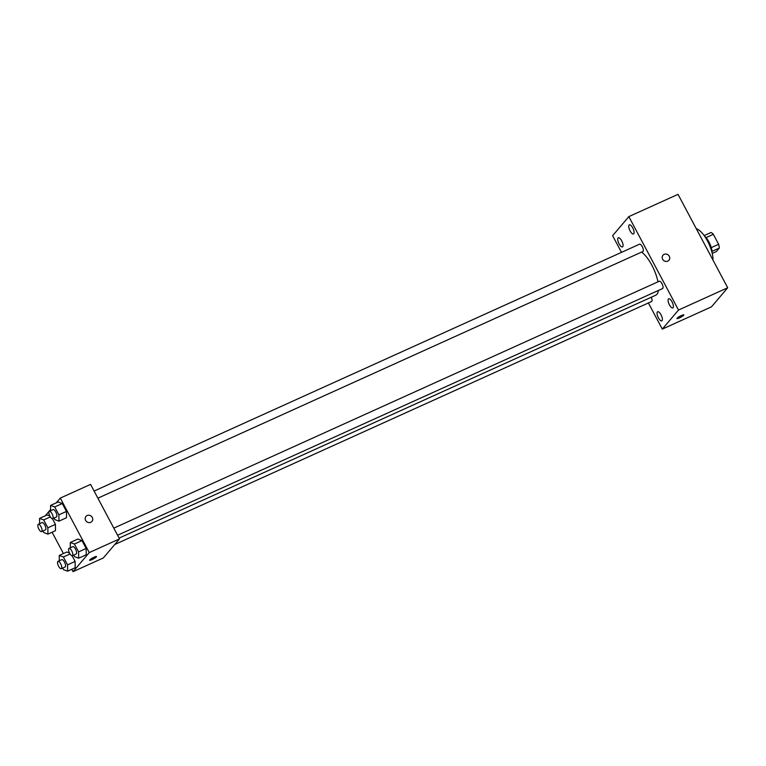 <?xml version="1.0" encoding="UTF-8"?>
<svg xmlns="http://www.w3.org/2000/svg" width="766" height="766" viewBox="0 0 766 766"><rect width="100%" height="100%" fill="white"/><g stroke="black" fill="none" stroke-linecap="round" stroke-linejoin="round"><path stroke-width="1.15" d="M706.013 237.623L713.337 234.31A10.609 3.897 -114.4 0 0 711.02 232.5L704.165 235.593M713.337 234.31L718.642 244.297A10.609 3.897 -114.4 0 1 719.303 248.069L716.325 251.564L712.236 253.412M711.279 247.629L718.642 244.297M711.997 251.372L719.303 248.069M704.663 236.301A11.164 4.098 65.6 0 1 709 242.046A11.164 4.098 65.6 0 1 712.035 252.579M712.983 260.095A20.098 7.382 -114.4 0 0 707.535 241.041A20.098 7.382 -114.4 0 0 696.323 228.756M621.494 252.359L612.628 235.679L628.838 216.606L678.025 194.344L727.7 287.767L711.49 306.84L662.303 329.102L648.4 302.963M619.091 243.885A5.017 1.848 -114.4 0 0 622.461 246.93A5.017 1.848 -114.4 0 0 622.078 241.596A5.017 1.848 -114.4 0 0 618.325 237.786A5.017 1.848 -114.4 0 0 619.091 243.885M658.415 317.852A5.017 1.848 -114.4 0 0 661.786 320.887A5.017 1.848 -114.4 0 0 661.403 315.554A5.017 1.848 -114.4 0 0 657.649 311.743A5.017 1.848 -114.4 0 0 658.415 317.852M669.446 304.878A5.017 1.848 -114.4 0 0 672.816 307.922A5.017 1.848 -114.4 0 0 672.424 302.589A5.017 1.848 -114.4 0 0 668.67 298.778A5.017 1.848 -114.4 0 0 669.446 304.878M630.121 230.92A5.017 1.848 -114.4 0 0 633.492 233.965A5.017 1.848 -114.4 0 0 633.099 228.632A5.017 1.848 -114.4 0 0 629.346 224.821A5.017 1.848 -114.4 0 0 630.121 230.92M628.838 216.606L678.513 310.029L727.7 287.767M668.948 260.287A3.907 3.581 40.4 0 0 664.16 254.35A3.907 3.581 40.4 0 0 663.653 260.478A3.907 3.581 40.4 0 0 668.842 255.595A3.907 3.581 40.4 0 0 662.992 255.222M678.513 310.029L662.303 329.102M677.077 318.225A3.907 0.622 -28 0 1 680.754 315.841A3.907 0.622 -28 0 1 683.837 314.893A3.907 0.622 -28 0 1 680.677 317.277A3.907 0.622 -28 0 1 676.933 318.56A3.907 0.622 -28 0 1 677.077 318.225M683.837 314.893A3.907 0.622 -28 0 1 680.677 317.268A3.907 0.622 -28 0 1 676.933 318.56M117.591 535.233L662.59 288.562A4.022 1.475 -114.4 0 0 662.801 288.399A4.022 1.475 -114.4 0 0 662.13 283.975A4.022 1.475 -114.4 0 0 659.277 281.237L113.808 528.128M97.885 498.178L642.885 251.507A4.022 1.475 -114.4 0 0 643.095 251.344A4.022 1.475 -114.4 0 0 642.425 246.92A4.022 1.475 -114.4 0 0 639.572 244.182L94.113 491.063M114.766 544.492L651.569 301.526A4.022 1.475 -114.4 0 0 651.253 297.246M119.113 538.096L655.696 295.226A24.56 9.02 -114.4 0 0 656.95 294.259A24.56 9.02 -114.4 0 0 658.444 290.438M657.965 281.831A24.56 9.02 -114.4 0 0 641.592 252.091M56.234 502.86L60.294 498.092L90.56 484.39L119.534 538.891L103.324 557.954L73.057 571.656L71.793 569.291M60.294 498.092L89.268 552.583L119.534 538.891M90.781 522.326A3.907 3.581 -139.6 0 1 85.993 516.389A3.907 3.581 -139.6 0 1 91.288 516.188A3.907 3.581 -139.6 0 1 90.781 522.326M47.128 514.963L49.809 515.968L47.128 514.963L39.554 518.39L43.672 519.932L47.856 527.803L47.923 534.122L43.806 532.571L42.973 531.01M52.414 518.706L55.43 524.375L55.487 530.694L55.43 524.375L52.414 518.706M77.854 539.053L81.972 540.605L86.156 548.466L86.223 554.785L86.156 548.466L81.972 540.605L77.854 539.053L70.29 542.481L74.407 544.023L78.582 551.893L78.649 558.213L74.532 556.662L73.708 555.101M45.213 515.824L50.623 509.457M63.434 553.559L52.088 532.226M89.268 552.583L73.057 571.656M58.149 501.998L62.266 503.54L66.451 511.41L66.518 517.73L66.451 511.41L62.266 503.54L58.149 501.998L50.585 505.416L54.702 506.968L58.886 514.838L58.944 521.148L54.826 519.597L54.003 518.046M66.834 552.018L69.514 553.033L66.834 552.018L59.26 555.446L63.377 556.997L67.561 564.858L67.628 571.177L63.511 569.626L62.678 568.066M72.119 555.771L75.125 561.43L75.192 567.75L75.125 561.43L72.119 555.771M89.718 559.917A3.907 0.622 -28 0 1 93.404 557.533A3.907 0.622 -28 0 1 96.487 556.585A3.907 0.622 -28 0 1 93.328 558.969A3.907 0.622 -28 0 1 89.584 560.262A3.907 0.622 -28 0 1 89.718 559.917M96.478 556.585A3.907 0.622 -28 0 1 93.328 558.969A3.907 0.622 -28 0 1 89.584 560.252M85.993 516.389A3.907 3.581 -139.6 0 1 91.288 516.188A3.907 3.581 -139.6 0 1 91.939 521.445M59.317 560.769L59.26 555.446M61.318 568.688L65.1 566.974A4.022 1.475 -114.4 0 0 65.311 566.811A4.022 1.475 -114.4 0 0 64.641 562.388A4.022 1.475 -114.4 0 0 61.787 559.649L58.005 561.363A4.022 1.475 -114.4 0 0 58.312 565.634A4.022 1.475 -114.4 0 0 61.318 568.688A4.022 1.475 -114.4 0 0 61.519 568.525A4.022 1.475 -114.4 0 0 60.859 564.102A4.022 1.475 -114.4 0 0 58.005 561.363M63.377 556.997L70.051 553.971M67.561 564.858L75.125 561.43M67.628 571.177L75.192 567.75M39.612 523.705L39.554 518.39M41.613 531.623L45.395 529.909A4.022 1.475 -114.4 0 0 45.606 529.756A4.022 1.475 -114.4 0 0 44.935 525.332A4.022 1.475 -114.4 0 0 42.082 522.594L38.3 524.298A4.022 1.475 -114.4 0 0 38.616 528.569A4.022 1.475 -114.4 0 0 41.613 531.623A4.022 1.475 -114.4 0 0 41.824 531.47A4.022 1.475 -114.4 0 0 41.153 527.046A4.022 1.475 -114.4 0 0 38.3 524.298M43.672 519.932L50.345 516.916M47.856 527.803L55.43 524.375M47.923 534.122L55.487 530.694M70.338 547.795L70.29 542.481M72.339 555.714L76.121 554A4.022 1.475 -114.4 0 0 76.332 553.847A4.022 1.475 -114.4 0 0 75.671 549.423A4.022 1.475 -114.4 0 0 72.808 546.685L69.026 548.399A4.022 1.475 -114.4 0 0 69.342 552.669A4.022 1.475 -114.4 0 0 72.339 555.714A4.022 1.475 -114.4 0 0 72.55 555.561A4.022 1.475 -114.4 0 0 71.88 551.137A4.022 1.475 -114.4 0 0 69.026 548.399M74.407 544.023L81.972 540.605M78.582 551.893L86.156 548.466M78.649 558.213L86.223 554.785M50.633 510.74L50.585 505.416M52.634 518.659L56.425 516.945A4.022 1.475 -114.4 0 0 56.627 516.791A4.022 1.475 -114.4 0 0 55.966 512.368A4.022 1.475 -114.4 0 0 53.103 509.62L49.321 511.334A4.022 1.475 -114.4 0 0 49.637 515.604A4.022 1.475 -114.4 0 0 52.634 518.659A4.022 1.475 -114.4 0 0 52.844 518.505A4.022 1.475 -114.4 0 0 52.184 514.072A4.022 1.475 -114.4 0 0 49.321 511.334M54.702 506.968L62.266 503.54M58.886 514.838L66.451 511.41M58.944 521.148L66.518 517.73"/></g></svg>
